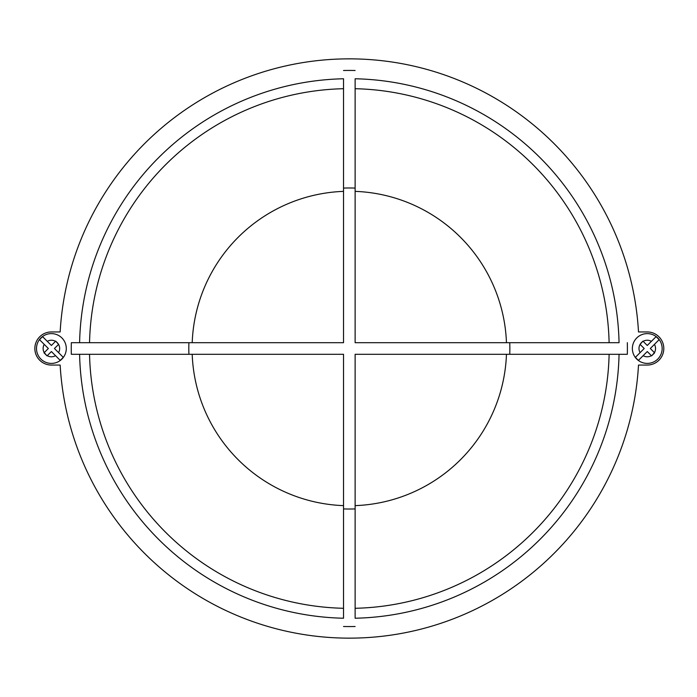 <?xml version="1.0" encoding="UTF-8"?>
<svg xmlns="http://www.w3.org/2000/svg" width="697" height="697" viewBox="0 0 697 697"><rect width="100%" height="100%" fill="white"/><g stroke="black" fill="none" stroke-linecap="round" stroke-linejoin="round"><path stroke-width="1.05" d="M71.26 348.5A278.068 278.068 0 0 0 71.321 354.294L79.597 354.294A269.791 269.791 0 0 0 343.534 618.23L343.534 354.294L71.321 354.294A278.068 278.068 0 0 1 71.321 342.706L343.534 342.706L343.534 102.407M343.534 618.23L343.534 508.915A160.519 160.519 0 0 0 355.122 508.915L355.122 618.23A269.791 269.791 0 0 0 619.058 354.294L355.122 354.294L355.122 594.593M355.122 78.77L355.122 342.706L619.058 342.706A269.791 269.791 0 0 0 355.122 78.77L355.122 188.085A160.519 160.519 0 0 0 343.534 188.085L343.534 78.77A269.791 269.791 0 0 0 79.597 342.706L188.913 342.706A160.519 160.519 0 0 0 188.913 354.294L103.234 354.294M627.335 342.706A278.068 278.068 0 0 1 627.335 354.294L509.742 354.294A160.519 160.519 0 0 0 509.742 342.706L595.421 342.706M61.928 359.042A14.898 14.898 0 0 1 40.862 359.042A14.898 14.898 0 0 1 40.862 337.975A14.898 14.898 0 0 0 40.862 359.042A14.898 14.898 0 0 0 61.928 359.042A14.898 14.898 0 0 0 61.928 337.975A14.898 14.898 0 0 0 40.862 337.975A14.898 14.898 0 0 0 40.862 359.042A14.898 14.898 0 0 0 61.928 359.042M60.151 360.305L55.525 355.679L60.151 360.305A14.689 14.689 0 0 0 63.192 357.265L54.444 348.509L58.565 344.379A8.277 8.277 0 0 1 58.565 352.638L63.192 357.265M47.265 355.679A8.277 8.277 0 0 0 55.525 355.679L51.395 351.549L47.065 355.879L44.225 352.638A8.277 8.277 0 0 1 44.225 344.379L39.607 339.761A14.689 14.689 0 0 1 42.648 336.712L47.265 341.338L42.648 336.712M636.727 359.042A14.898 14.898 0 0 1 636.727 337.975A14.898 14.898 0 0 1 657.794 337.975A14.898 14.898 0 0 1 657.794 359.042A14.898 14.898 0 0 1 636.727 359.042A14.898 14.898 0 0 0 657.794 359.042A14.898 14.898 0 0 0 657.794 337.975A14.898 14.898 0 0 0 636.727 337.975A14.898 14.898 0 0 0 636.727 359.042M638.504 360.305L643.131 355.679L638.504 360.305A14.689 14.689 0 0 1 635.464 357.265L644.211 348.509L640.09 344.379A8.277 8.277 0 0 0 640.09 352.638L635.464 357.265M640.648 343.412L642.93 341.138L640.09 344.379M643.026 341.234L647.26 345.468L656.008 336.712A14.689 14.689 0 0 1 659.048 339.761L654.431 344.379L659.048 339.761M609.117 342.706A259.859 259.859 0 0 0 355.122 88.711M343.534 88.711A259.859 259.859 0 0 0 89.538 342.706M506.458 342.706A157.234 157.234 0 0 0 355.122 191.37M343.534 191.37A157.234 157.234 0 0 0 192.198 342.706M34.85 348.5A16.554 16.554 0 0 0 51.404 365.054L60.151 365.054A289.647 289.647 0 0 0 349.328 638.147A289.647 289.647 0 0 0 638.504 365.054L647.252 365.054A16.554 16.554 0 0 0 663.805 348.5A16.554 16.554 0 0 0 647.252 331.946L638.504 331.946A289.647 289.647 0 0 0 349.328 58.853A289.647 289.647 0 0 0 60.151 331.946L51.404 331.946A16.554 16.554 0 0 0 34.85 348.5M79.597 342.706L71.321 342.706M619.058 354.294L627.335 354.294M51.404 331.946L60.151 331.946A289.647 289.647 0 0 1 349.328 58.853A289.647 289.647 0 0 1 638.504 331.946L647.252 331.946M60.151 365.054L51.404 365.054M647.252 365.054L638.504 365.054M192.198 354.294A157.234 157.234 0 0 0 343.534 505.63M355.122 505.63A157.234 157.234 0 0 0 506.458 354.294M89.538 354.294A259.859 259.859 0 0 0 343.534 608.289A259.859 259.859 0 0 1 89.538 354.294M355.122 608.289A259.859 259.859 0 0 0 609.117 354.294A259.859 259.859 0 0 1 355.122 608.289M654.431 352.638L650.301 348.509L654.431 344.379A8.277 8.277 0 0 1 654.431 352.638L651.59 355.879L654.631 352.839M651.39 355.679A8.277 8.277 0 0 1 643.131 355.679L647.26 351.549L651.59 355.879M643.131 341.338A8.277 8.277 0 0 1 651.39 341.338L656.008 336.712M44.225 352.638L48.354 348.509L39.607 339.761M55.525 341.338L51.395 345.468L47.265 341.338A8.277 8.277 0 0 1 55.525 341.338L55.629 341.234M58.565 344.379L55.725 341.138L57.999 343.412M47.065 355.879L44.024 352.839M355.122 626.507A278.068 278.068 0 0 1 343.534 626.507M343.534 70.493A278.068 278.068 0 0 1 355.122 70.493"/></g></svg>
